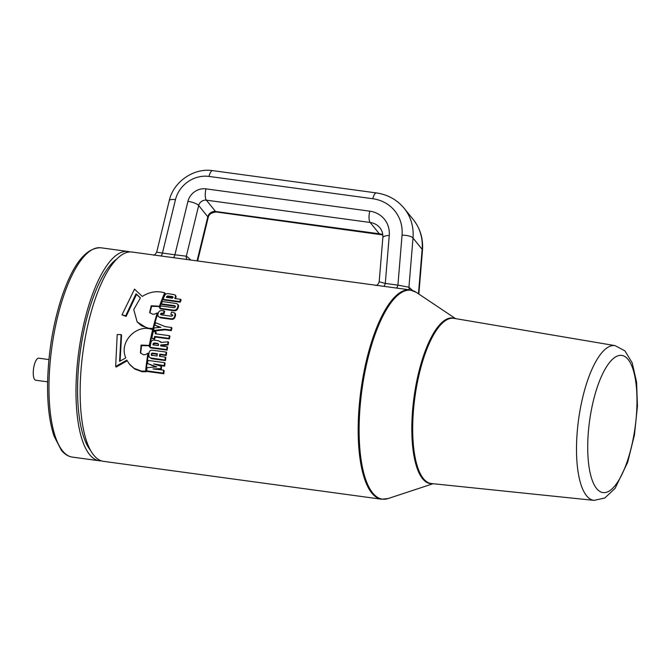 <?xml version="1.0" encoding="UTF-8"?>
<svg xmlns="http://www.w3.org/2000/svg" width="671" height="671" viewBox="0 0 671 671"><rect width="100%" height="100%" fill="white"/><g stroke="black" fill="none" stroke-linecap="round" stroke-linejoin="round"><path stroke-width="1.01" d="M101.43 460.868A105.624 35.085 -82.2 0 1 99.325 460.776A105.624 35.085 -82.2 0 1 89.587 454.569A105.624 35.085 -82.2 0 1 81.376 335.601A105.624 35.085 -82.2 0 1 127.842 251.457A105.624 35.085 -82.2 0 1 129.897 251.927M93.739 455.139A105.624 35.085 97.8 0 0 103.485 461.338L381.514 499.216A105.624 35.085 97.8 0 1 371.776 493.009A105.624 35.085 97.8 0 1 363.565 374.049A105.624 35.085 97.8 0 1 410.031 289.897L131.994 252.028A105.624 35.085 97.8 0 0 85.536 336.171A105.624 35.085 97.8 0 0 93.739 455.139M180.642 299.308L181.128 299.903A105.624 35.085 97.8 0 0 180.214 302.185L163.581 299.92L163.103 299.325A107.293 35.638 -82.2 0 1 164.554 295.701C165.234 294.124 166.567 293.453 168.564 293.688L174.854 294.795L175.592 295.978L175.332 297.152A107.293 35.638 97.8 0 0 174.779 298.503L180.642 299.308A107.293 35.638 97.8 0 0 179.736 301.589L163.103 299.325M175.29 295.165L176.062 296.397L175.827 297.756A105.624 35.085 97.8 0 0 175.475 298.603M155.722 331.675A107.293 35.638 97.8 0 0 155.236 333.764L169.469 335.701A107.293 35.638 97.8 0 0 168.874 338.377L154.64 336.439A107.293 35.638 97.8 0 0 154.179 338.57L151.78 338.243A107.293 35.638 -82.2 0 1 153.323 331.348L156.175 332.237A105.624 35.085 97.8 0 0 155.806 333.839M169.469 335.701L169.931 336.272A105.624 35.085 97.8 0 0 169.335 338.939L155.093 337.001A105.624 35.085 97.8 0 0 154.64 339.132L151.78 338.243M155.798 366.953L147.519 363.539A107.293 35.638 -82.2 0 1 147.939 360.402L164.571 362.667A107.293 35.638 97.8 0 0 164.185 365.594L153.617 363.9L161.107 366.299A107.293 35.638 97.8 0 0 160.83 368.605L153.005 368.933L163.632 370.124A107.293 35.638 97.8 0 0 163.305 373.126L146.672 370.862A107.293 35.638 -82.2 0 1 147.024 367.649L156.762 366.878L147.519 363.539M164.571 362.667L165.049 363.263A105.624 35.085 97.8 0 0 164.663 366.19L156.871 364.94M161.107 366.299L161.594 366.903A105.624 35.085 97.8 0 0 161.317 369.209L157.089 369.385M163.632 370.124L164.127 370.728A105.624 35.085 97.8 0 0 163.808 373.739L147.167 371.474L146.672 370.862M171.474 327.482L171.927 328.052A105.624 35.085 97.8 0 0 171.273 330.644L165.116 329.805L153.986 331.029L153.533 330.467A107.293 35.638 -82.2 0 1 154.154 327.909L160.847 327.331L154.85 325.167A107.293 35.638 -82.2 0 1 155.513 322.659L165.318 326.643L171.474 327.482A107.293 35.638 97.8 0 0 170.811 330.073L164.663 329.235L153.533 330.467M159.95 327.406L154.85 325.167M175.416 306.387L174.779 305.691L175.248 306.278L161.87 304.458L161.392 303.871A107.293 35.638 -82.2 0 1 162.256 301.531L176.599 303.56L177.916 304.424L177.958 306.337A107.293 35.638 97.8 0 0 177.37 307.981C176.632 309.717 175.232 310.421 173.168 310.103L159.857 308.283A107.293 35.638 -82.2 0 1 160.671 305.892L174.057 307.721L175.139 307.184A107.293 35.638 -82.2 0 1 175.416 306.387L174.779 305.691L161.392 303.871M177.823 304.298L178.603 305.573L178.427 306.915A105.624 35.085 97.8 0 0 177.84 308.568C177.094 310.304 175.693 311.009 173.638 310.681L160.319 308.87L159.857 308.283M166.207 352.099A107.293 35.638 97.8 0 0 165.729 354.925L159.799 354.112A107.293 35.638 97.8 0 0 159.455 356.309L165.385 357.115A107.293 35.638 97.8 0 0 164.949 359.991L150.421 357.928L149.13 356.98L148.786 354.632A107.293 35.638 -82.2 0 1 149.063 352.871C149.448 350.866 150.606 349.994 152.552 350.237L166.207 352.099L166.668 352.678A105.624 35.085 97.8 0 0 166.198 355.504L160.268 354.699A105.624 35.085 97.8 0 0 160 356.385M165.385 357.115L165.854 357.702A105.624 35.085 97.8 0 0 165.427 360.579L151.772 358.717L149.247 357.148M172.464 315.227L170.828 314.397A107.293 35.638 -82.2 0 1 171.608 311.956L174.812 312.996L174.988 315.152A107.293 35.638 97.8 0 0 174.586 316.469C173.99 318.23 172.724 318.985 170.803 318.733L159.228 317.081L158.037 316.226L157.953 314.204A107.293 35.638 -82.2 0 1 158.356 312.887C158.96 311.151 160.226 310.413 162.156 310.665L164.219 310.941A107.293 35.638 97.8 0 0 163.43 313.382L161.535 313.131L160.595 313.726A107.293 35.638 97.8 0 0 160.478 314.129L161.015 314.808L171.39 316.226L172.313 315.739A107.293 35.638 -82.2 0 1 172.464 315.227L170.828 314.397M174.812 312.996L175.601 314.288L175.458 315.731A105.624 35.085 97.8 0 0 175.047 317.039C174.443 318.8 173.177 319.555 171.256 319.304L160.57 317.844L158.155 316.393M164.219 310.941L164.68 311.52A105.624 35.085 97.8 0 0 163.9 313.961L161.996 313.701L161.065 314.296A105.624 35.085 97.8 0 0 160.939 314.699L161.015 314.808M140.365 297.949L136.54 294.393L126.148 316.393L121.996 314.884L134.502 289.159L142.319 296.423C149.558 291.793 157.014 290.593 164.689 292.824A107.293 35.638 97.8 0 0 159.228 306.966L158.742 306.177L151.193 305.75L149.616 312.577L152.619 314.204L154.716 314.103L157.282 312.896A107.293 35.638 97.8 0 0 152.954 328.446L148.769 328.312L141.581 325.787L137.161 321.937L133.739 309.541L140.44 297.882L136.054 293.789L125.687 315.823L121.996 314.884M164.689 292.824L165.192 293.437A105.624 35.085 97.8 0 0 159.698 307.544L159.228 306.966M158.96 306.488L151.663 306.328L149.859 312.854M157.282 312.896L157.744 313.466A105.624 35.085 97.8 0 0 153.416 329.008L150.094 328.975M147.813 328.631L137.161 321.937M147.964 353.164L148.434 353.743A105.624 35.085 97.8 0 0 146.093 371.759L141.958 371.7L134.603 368.949L129.763 364.579L126.794 360.134L115.655 366.475L117.207 334.544L121.107 334.611L119.581 361.367L125.812 357.903C118.373 341.547 137.488 323.128 152.644 329.713A107.293 35.638 97.8 0 0 149.147 346.286L148.568 345.397L141.086 345.07L140.39 352.963L143.544 354.766L145.59 354.607L147.964 353.164A107.293 35.638 97.8 0 0 145.599 371.147L141.464 371.08L134.108 368.337L129.277 363.976M127.146 360.797L116.15 367.087L115.655 366.475M121.107 334.611L121.568 335.173L120.084 361.082M152.644 329.713L153.105 330.275A105.624 35.085 97.8 0 0 149.608 346.857L149.147 346.286M148.794 345.699L141.556 345.632L140.625 353.231M167.163 346.781L167.624 347.36A105.624 35.085 97.8 0 0 167.113 350.136L150.48 347.872L150.019 347.293A107.293 35.638 -82.2 0 1 150.9 342.587C151.369 340.692 152.552 339.887 154.447 340.172L158.44 340.717L160.99 342.436L168.144 341.799A107.293 35.638 97.8 0 0 167.633 344.366L160.797 344.961A107.293 35.638 97.8 0 0 160.621 345.892L167.163 346.781A107.293 35.638 97.8 0 0 166.651 349.557L150.019 347.293M160.99 342.436L160.646 341.69L161.216 342.411M168.144 341.799L168.606 342.361A105.624 35.085 97.8 0 0 168.094 344.936L161.258 345.531A105.624 35.085 97.8 0 0 161.174 345.968M396.301 288.027A4.445 1.476 97.8 0 0 397.92 285.141L385.288 283.422A4.445 1.476 -82.2 0 1 383.678 286.307M190.614 260.012A110.069 36.561 97.8 0 0 186.32 256.213L174.913 254.77L187.93 201.359A15.534 13.982 141.1 0 1 205.98 188.861L369.763 211.172A26.655 23.988 141.1 0 1 389.255 235.471L385.288 283.422L379.593 281.87M412.648 290.518L408.941 287.205A4.445 4.177 -56 0 0 409.738 289.855M153.391 255.173C154.389 255.282 155.496 254.234 156.72 252.036L169.26 200.57C173.403 181.799 193.835 167.641 212.648 170.627L376.431 192.938C387.804 194.607 397.056 199.732 404.185 208.32L413.311 219.635C420.256 228.484 423.309 238.691 422.478 250.258A8.891 2.944 -175.3 0 0 422.143 249.335L413.009 238.029L408.941 287.205L397.92 285.141L402.046 235.194A39.992 35.999 141.1 0 0 372.791 198.733L209.016 176.423A28.878 25.993 141.1 0 0 175.466 199.664L162.449 253.068L157.224 252.246M187.93 201.359A8.891 2.508 13.7 0 1 198.683 205.511L186.32 256.213A4.445 4.143 -57.5 0 0 187.024 259.518M47.616 381.841L35.706 380.214A11.122 3.691 -82.2 0 1 33.55 368.706A11.122 3.691 -82.2 0 1 38.708 358.188L48.924 359.572M157.048 355.982A107.293 35.638 -82.2 0 1 157.4 353.793L152.216 353.08L151.369 353.76A107.293 35.638 97.8 0 0 151.269 354.397L151.864 355.278L157.048 355.982M157.316 354.296L152.686 353.667L151.839 354.347A105.624 35.085 97.8 0 0 151.738 354.984L151.864 355.278M152.929 344.844L158.331 345.582A107.293 35.638 -82.2 0 1 158.574 344.332L157.76 343.426L154.263 342.948L153.164 343.594A107.293 35.638 97.8 0 0 152.929 344.844M158.574 344.332L157.76 343.426L158.213 343.997L154.724 343.518L153.625 344.164A105.624 35.085 97.8 0 0 153.483 344.919M166.408 297.362L172.38 298.176A107.293 35.638 -82.2 0 1 172.782 297.194L172.262 296.548L167.75 295.936L166.769 296.473A107.293 35.638 97.8 0 0 166.408 297.362M172.782 297.194L172.262 296.548L172.757 297.161L168.245 296.54L167.264 297.077A105.624 35.085 97.8 0 0 167.104 297.463M180.214 302.185L179.736 301.589M164.185 365.594L164.663 366.19M170.811 330.073L171.273 330.644M164.663 329.235L165.116 329.805M167.113 350.136L166.651 349.557M159.799 354.112L160.268 354.699M165.729 354.925L166.198 355.504M164.949 359.991L165.427 360.579M152.954 328.446L153.416 329.008M136.054 293.789L136.54 294.393M125.687 315.823L126.148 316.393M168.874 338.377L169.335 338.939M154.179 338.57L154.64 339.132M154.64 336.439L155.093 337.001M163.305 373.126L163.808 373.739M160.83 368.605L161.317 369.209M160.797 344.961L161.258 345.531M167.633 344.366L168.094 344.936M163.43 313.382L163.9 313.961M145.599 371.147L146.093 371.759M90.644 450.476A101.178 33.609 -82.2 0 1 90.593 450.426A101.178 33.609 -82.2 0 1 80.294 351.495A101.178 33.609 -82.2 0 1 116.72 259.056M62.571 450.887A105.624 35.085 -82.2 0 1 54.359 331.927A105.624 35.085 -82.2 0 1 100.826 247.775C85.871 247.599 72.77 264.282 61.514 297.84C52.682 325.41 48.035 354.464 47.566 385.003C47.456 405.88 49.629 422.948 54.099 436.209L61.346 450.216C64.525 454.183 68.182 456.481 72.309 457.094A105.624 35.085 -82.2 0 1 62.571 450.887M423.418 478.616A83.372 27.696 -82.2 0 1 417.018 384.282A83.372 27.696 -82.2 0 1 453.906 318.339L615.114 345.632A78.088 25.943 97.8 0 0 580.566 407.389A78.088 25.943 97.8 0 0 586.555 495.752A78.088 25.943 97.8 0 0 594.036 500.373L431.403 483.548A83.372 27.696 -82.2 0 1 423.418 478.616M454.871 318.499A83.573 27.763 97.8 0 0 416.674 381.531A83.573 27.763 97.8 0 0 422.579 478.691A83.573 27.763 97.8 0 0 432.376 483.648M433.055 483.724L388.14 498.545A105.422 35.018 -82.2 0 1 372.682 492.942A105.422 35.018 -82.2 0 1 366.14 366.03A105.422 35.018 -82.2 0 1 416.238 292.321L410.031 289.897M596.636 488.563A69.197 22.982 -82.2 0 1 603.816 371.491A69.197 22.982 -82.2 0 1 636.628 412.128A69.197 22.982 -82.2 0 1 596.636 488.563M389.255 235.471A8.891 2.944 -175.3 0 0 382.831 237.752L379.19 281.711C378.335 284.168 377.203 285.427 375.794 285.485M173.303 257.647A4.445 1.476 -82.2 0 0 174.913 254.77L162.449 253.068A4.445 1.476 -82.2 0 1 160.83 255.953M197.064 260.885L207.809 216.817A8.891 2.508 13.7 0 1 208.136 217.798C208.656 214.443 211.39 212.506 216.347 212.002L382.805 234.917M404.185 208.32A48.891 44.001 141.1 0 1 413.009 238.029A8.891 2.944 -175.3 0 0 402.046 235.194M169.26 200.57A8.891 2.508 13.7 0 1 175.466 199.664M205.98 188.861A8.891 2.952 97.8 0 0 206.391 200.168A6.643 5.972 141.1 0 0 198.683 205.511L207.809 216.817A6.643 5.972 141.1 0 1 215.525 211.474L379.308 233.785A17.756 15.987 141.1 0 1 382.772 234.657M413.311 219.635A48.891 44.001 141.1 0 1 422.143 249.335L418.461 293.806M369.763 211.172A8.891 2.952 97.8 0 0 370.174 222.478A17.756 15.987 141.1 0 1 379.962 227.88C382.118 230.539 383.074 233.827 382.831 237.752M216.347 212.002A8.891 2.952 97.8 0 1 215.525 211.474L206.391 200.168L370.174 222.478L379.308 233.785A8.891 2.952 97.8 0 0 380.13 234.313M376.431 192.938A8.891 2.952 97.8 0 0 372.791 198.733M212.648 170.627A8.891 2.952 97.8 0 0 209.016 176.423M167.75 295.936L168.245 296.54M167.264 297.077L166.769 296.473M177.958 306.337L178.427 306.915M177.37 307.981L177.84 308.568M154.263 342.948L154.724 343.518M153.625 344.164L153.164 343.594M151.369 353.76L151.839 354.347M151.302 358.129L151.772 358.717M174.988 315.152L175.458 315.731M174.586 316.469L175.047 317.039M170.803 318.733L171.256 319.304M160.109 317.274L160.57 317.844M175.332 297.152L175.827 297.756M173.168 310.103L173.638 310.681M152.216 353.08L152.686 353.667M160.595 313.726L161.065 314.296M161.535 313.131L161.996 313.701M127.842 251.457L100.826 247.775M99.325 460.776L72.309 457.094M455.55 318.616L416.238 292.321M388.14 498.545L381.514 499.216M594.036 500.373L604.789 497.999L615.097 488.354L627.687 462.26L634.43 435.018L637.45 406.072L636.578 382.109L632.199 362.852L624.927 350.874L615.114 345.632M197.618 260.96L208.136 217.798M422.478 250.258L418.855 294.066M151.369 355.026L151.839 355.613M172.413 314.758L172.875 315.328M172.749 296.741L173.235 297.345"/></g></svg>
